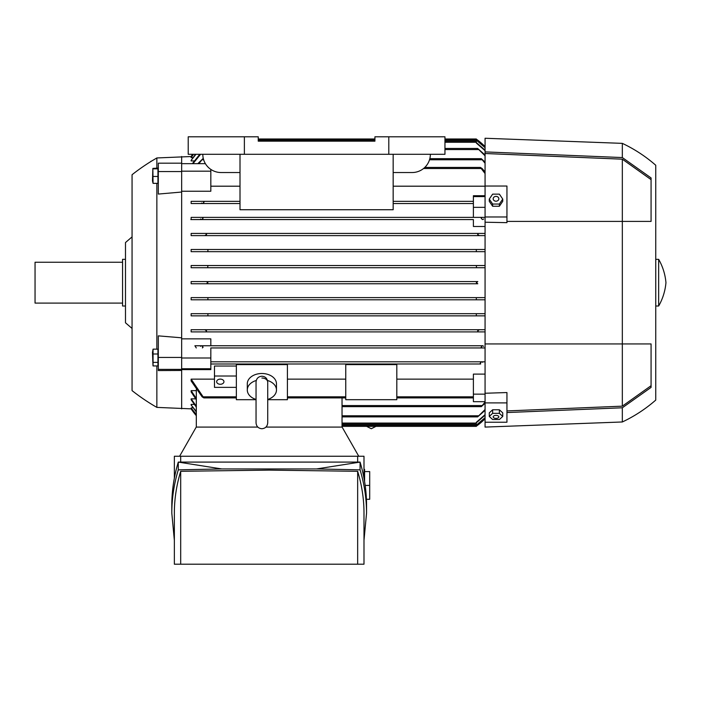 <?xml version="1.0" encoding="UTF-8"?>
<svg xmlns="http://www.w3.org/2000/svg" width="701" height="701" viewBox="0 0 701 701"><rect width="100%" height="100%" fill="white"/><g stroke="black" fill="none" stroke-linecap="round" stroke-linejoin="round"><path stroke-width="1.05" d="M132.06 328.445A1457.274 1457.274 0 0 1 125.488 322.784L125.488 242.555A1457.274 1457.274 0 0 1 132.06 236.894M125.488 259.326L125.488 306.013L122.57 306.013L122.57 259.326L125.488 259.326M122.57 262.244L35.05 262.244L35.05 303.095L122.57 303.095M191.724 156.498L156.858 157.953L152.021 160.818A204.219 204.219 0 0 0 132.06 174.724L132.06 390.615A204.219 204.219 0 0 0 156.858 407.386L191.136 408.849A65.64 65.64 0 0 0 196.315 415.675L191.136 408.841L191.724 408.841M156.858 157.953L156.858 168.091M156.858 183.355L156.858 349.159M156.858 365.94L156.858 407.386M153.055 353.996L153.055 365.94L157.944 365.94L157.944 349.159L153.055 349.159L153.055 353.996L157.944 353.996M152.984 365.598L152.476 352.401L153.055 349.159M181.655 357.431L158.312 357.431L158.312 335.867L181.655 337.812L181.655 408.849M181.655 156.489L181.655 337.812M153.055 183.355L157.944 183.355L157.944 168.091L152.862 168.406L153.055 183.355L152.476 180.876L152.862 168.406M485.066 186.194L393.165 186.194M240.005 186.194L210.826 186.194M181.655 171.184L210.826 171.184L210.826 191.233L181.655 191.233M181.655 338.855L210.826 338.855L210.826 345.759L482.709 345.786M191.136 331.897L478.494 331.897L191.136 331.897L191.136 329.715L485.066 329.715L204.788 329.715L206.585 330.811L205.779 331.897M485.066 315.853L207.908 315.853L476.312 315.853L476.312 313.671L485.066 313.671L191.136 313.671L207.908 313.671L207.908 315.853L191.136 315.853L191.136 313.671M485.066 299.809L207.908 299.809L476.312 299.809L476.312 297.636L485.066 297.618L191.136 297.618L207.908 297.636L207.908 299.809L191.136 299.809L191.136 297.618M477.793 283.765L191.136 283.765L191.136 281.574L477.793 281.574M476.549 267.721L476.312 265.53L207.908 265.53L207.68 267.721L485.066 267.721L191.136 267.721L191.136 265.53L485.066 265.53M476.312 251.668L476.312 249.486L207.908 249.486L207.908 251.668L485.066 251.668L191.136 251.668L191.136 249.486L485.066 249.486M191.136 233.433L205.726 233.433L206.585 234.528L204.788 235.624L485.066 235.624L191.136 235.624L191.136 233.433L478.45 233.442M485.066 226.484L473.394 226.484L473.394 219.579L191.136 219.579L191.136 217.389L473.394 217.389L473.394 195.719L485.066 195.719M473.394 203.535L393.165 203.535L473.394 203.535M191.136 203.535L240.005 203.535L191.136 203.535L191.136 201.345L240.005 201.345L203.544 201.345L203.86 202.44M393.165 201.345L473.394 201.345L393.165 201.345M206.427 281.574L207.908 282.669L206.418 283.765L477.802 283.765L476.312 282.669L477.802 281.574L191.136 281.574M473.394 196.595L485.066 196.595M473.394 207.347L485.066 207.347M485.066 173.55L480.369 167.434L482.13 168.52L485.066 171.955M473.394 219.579L201.52 219.553M485.066 163.263L481.307 158.68L485.066 162.089M197.831 163.657L202.922 158.68L198.821 163.657M194.256 160.932L191.136 160.932L191.136 160.354L195.5 154.299M192.95 157.655L191.136 157.374L193.274 154.299M191.136 156.498L192.644 154.299A65.64 65.64 0 0 0 191.136 156.489M485.066 155.797L477.635 148.463L485.066 154.974M200.574 154.299L192.95 163.657M192.363 163.657L199.785 154.299M485.066 150.689L476.312 143.022L476.312 141.173L444.951 141.173M195.947 154.299L191.136 160.354M476.312 142.513L485.066 150.154M485.066 147.666L476.312 140.156L476.312 138.982L444.951 138.982L476.312 138.982M193.485 154.299L191.136 157.655M476.312 139.911L485.066 147.403M485.066 146.588L476.312 139.131A65.64 65.64 0 0 1 485.066 146.579M191.136 217.389L481.832 217.389L481.307 218.484L481.832 217.389L485.066 217.389L473.394 217.389M477.171 281.679L476.706 281.933M476.698 283.397L477.162 283.651M477.837 331.713L478.406 331.897M481.307 346.855L481.832 347.95L481.307 346.855M191.136 201.345L203.544 201.345M204.096 201.809C203.264 203.378 202.423 203.798 201.581 203.071M201.625 219.579L190.795 219.579M483.576 218.992C482.866 219.956 482.06 219.615 481.158 217.976M210.826 171.184L210.826 169.405M181.655 163.657L205.384 163.657M196.315 406.23L191.136 398.851L191.136 399.754L191.136 398.851L195.623 398.851M196.315 411.469L191.136 404.985L191.136 404.407L194.256 404.407M196.315 414.571L191.136 407.964L192.95 407.675M196.315 399.763L191.136 391.947L191.136 390.65L196.315 390.65M191.136 379.145L203.86 397.905L202.098 396.819L191.136 380.95L191.136 379.145L214.471 379.145M287.41 379.145L345.759 379.145M396.819 379.145L473.394 379.145M485.066 401.682L473.394 401.682L473.394 374.106L485.066 374.106M480.684 363.994L210.826 363.994L480.684 363.994L480.369 362.899M181.655 368.744L210.826 368.744L210.826 369.62L181.655 369.62M236.351 366.036L214.471 366.036L214.471 376.016L236.351 376.016M256.049 399.693L236.351 399.693L236.351 364.616L287.41 364.616L287.41 399.693L267.721 399.693M345.759 399.693L345.759 364.616L396.819 364.616L396.819 399.693L345.759 399.693M261.885 378.032A5.836 4.127 0 0 1 267.677 381.677M256.049 399.447A14.59 10.313 0 0 1 247.295 389.993L247.295 383.806A14.59 10.313 0 0 1 261.885 373.493A14.59 10.313 0 0 1 276.466 383.806L276.466 389.993A14.59 10.313 0 0 1 267.721 399.447M267.502 380.477A14.59 10.313 0 0 1 276.466 389.993M247.295 389.993A14.59 10.313 0 0 1 256.268 380.477M256.049 416.92L256.049 398.562M473.394 394.155L485.066 394.155M485.066 403.25L481.307 406.659L485.066 402.076M196.315 427.084L196.315 389.581M210.826 368.744L210.826 347.95L485.066 347.95L210.826 347.95M210.826 361.804L485.066 361.804L210.826 361.804M181.655 357.992L210.826 357.992M210.826 345.759L194.887 345.759L196.28 347.95M194.887 345.759L482.945 345.759M202.922 346.855L202.396 347.95M200.652 346.347C201.353 345.383 202.16 345.724 203.062 347.363M342.035 427.084L342.035 397.905M342.035 406.659L481.307 406.659M342.035 416.876L477.635 416.876L485.066 409.542M485.066 410.365L477.635 416.876M342.035 424.166L476.312 424.166L476.312 422.317L485.066 414.65M485.066 415.176L476.312 422.817M342.035 426.357L476.312 426.357L476.312 425.183L485.066 417.673M485.066 417.936L476.312 425.428M476.75 425.113L477.802 425.113L485.066 418.751A65.64 65.64 0 0 1 476.312 426.208L477.381 425.428M477.232 425.542L476.549 426.042M207.68 297.618L476.549 297.618M203.062 217.976C202.309 219.553 201.511 219.895 200.652 218.992M202.396 217.389L202.922 218.484M204.788 235.624L191.136 235.624M479.44 235.624L477.635 234.528L478.494 233.433L485.066 233.433M205.726 233.433L478.494 233.433M191.136 329.715L204.788 329.715M485.066 331.897L478.494 331.897L477.635 330.811L479.44 329.715M206.418 283.765L191.136 283.765M481.158 347.363C481.911 345.786 482.717 345.444 483.576 346.347M207.908 251.668L191.136 251.668M480.132 363.53C480.965 361.953 481.806 361.541 482.638 362.268M207.908 313.671L476.312 313.671M207.68 267.721L191.136 267.721M196.315 414.834L191.136 407.964M258.24 138.982L374.93 138.982L258.24 138.982M196.315 407.079L191.136 399.754M444.951 148.463L477.635 148.463M191.136 390.65L196.315 398.562M429.836 158.68L481.307 158.68M203.86 397.905L236.351 397.905M287.41 397.905L345.759 397.905M396.819 397.905L473.394 397.905M424.788 167.434L480.369 167.434M196.315 412.013L191.136 404.985M258.24 141.173L374.93 141.173L258.24 141.173L258.24 136.8L188.219 136.8L188.219 154.299L444.951 154.299L444.951 136.8L374.93 136.8L374.93 141.173M358.763 456.255L342.114 427.084L265.951 427.084M257.819 427.084L196.236 427.084L179.587 456.255M174.356 478.161L174.356 456.255L363.994 456.255L363.994 478.161M357.659 462.09L357.659 456.255M171.806 513.123L171.806 505.36C171.815 490.902 173.971 476.47 178.282 462.09L360.069 462.09C364.38 476.47 366.535 490.902 366.553 505.36L366.553 513.123C366.535 498.656 364.38 484.233 360.069 469.854L316.563 468.943L221.788 468.943L178.282 469.854C173.971 484.233 171.815 498.656 171.806 513.123L174.356 540.331M221.788 468.943L178.282 462.09L178.282 469.854M363.994 540.331L366.553 513.123M180.692 471.3C176.477 485.197 174.374 499.138 174.356 513.123L174.356 564.2L180.692 564.2L180.692 471.3L269.175 470.117L357.659 471.3C361.874 485.197 363.985 499.138 363.994 513.123L363.994 564.2L180.692 564.2M357.659 564.2L357.659 471.3M316.563 468.943L360.069 462.09L360.069 469.854M180.692 456.255L180.692 462.09M364.599 481.587L364.599 469.39L363.994 469.39M364.599 471.571L369.699 471.571L369.699 499.287L366.421 499.287M369.699 485.434L365.177 485.434M214.471 376.016L214.471 387.364L236.351 387.364M216.662 381.695A3.645 2.576 0 0 1 220.307 379.11A3.645 2.576 0 0 1 223.952 381.695A3.645 2.576 0 0 1 220.307 384.271A3.645 2.576 0 0 1 216.662 381.695M393.165 154.299L393.165 209.73L240.005 209.73L240.005 154.299M240.005 172.534L221.034 172.534A18.235 18.235 0 0 1 202.808 154.299M430.361 154.299A18.235 18.235 0 0 1 412.135 172.534L393.165 172.534M244.377 136.8L244.377 154.299M388.792 136.8L388.792 154.299M485.066 422.221L506.946 422.221L506.946 402.9L485.066 402.9L485.066 427.084L622.33 421.976L622.33 407.78L506.946 412.547M485.066 402.9L485.066 393.252L506.946 392.551L506.946 402.9M622.33 421.976A143.687 143.687 0 0 0 655.742 400.096L655.742 165.243A143.687 143.687 0 0 0 622.33 143.363L485.066 138.255L485.066 393.252M502.748 416.429L502.748 412.871L499.375 409.778L492.637 409.778L489.272 412.871L489.272 416.429L492.637 413.336L499.375 413.336L502.748 416.429L499.375 419.522L492.637 419.522L489.272 416.429M493.171 416.893A2.83 1.498 180 0 0 496.01 418.392A2.83 1.498 180 0 0 498.84 416.893A2.83 1.498 180 0 0 496.01 415.386A2.83 1.498 180 0 0 493.171 416.893M499.375 409.778L499.375 413.336M492.637 409.778L492.637 413.336M622.33 143.363L622.33 157.559L651.071 177.931L651.071 221.402L622.33 221.402L622.33 343.937L651.071 343.937L651.071 387.408L622.33 407.78M651.071 385.716L622.33 406.159L506.946 410.926M485.066 216.968L506.946 216.968L506.946 186.037L485.066 186.037M506.946 216.968L506.946 222.655L485.066 222.217M489.272 199.093L489.272 201.31L492.637 206.26L499.375 206.26L502.748 201.31L502.748 199.093L499.375 204.035L492.637 204.035L489.272 199.093L492.637 194.142L499.375 194.142L502.748 199.093M499.375 206.26L499.375 204.035M493.171 198.795A2.83 2.401 0 0 0 498.84 198.795A2.83 2.401 0 0 0 493.171 198.795M492.637 206.26L492.637 204.035M485.066 343.937L622.33 343.937L622.33 406.159M485.066 153.51L622.33 159.18L622.33 221.402L506.946 221.402M622.33 159.18L651.071 179.622M485.066 151.898L622.33 157.559M655.742 306.013L658.66 306.013L658.66 259.326L655.742 259.326M658.66 259.326A56.886 56.886 0 0 1 665.95 282.669A56.886 56.886 0 0 1 658.66 306.013M157.944 176.459L153.055 176.459M157.944 168.827L153.055 168.827M181.655 163.175L158.312 163.175L158.312 194.063L181.655 192.039M157.944 362.382L153.055 362.382M158.312 357.431L158.312 370.566L181.655 370.461M151.565 161.09A5.95 0.517 0 0 0 150.899 161.326L150.899 161.502M181.655 171.543L158.312 171.543M181.655 369.383L158.312 369.383M423.544 168.52L480.684 168.52M202.396 159.775L203.641 159.775M429.529 159.775L481.832 159.775M444.951 149.558L478.494 149.558M444.951 142.268L476.312 142.268M258.24 140.077L374.93 140.077M444.951 140.077L476.312 140.077M476.75 140.226L477.802 140.226M342.035 405.564L481.832 405.564M342.035 415.781L478.494 415.781M342.035 423.071L476.312 423.071M342.035 425.262L476.312 425.262M203.544 396.819L236.351 396.819M287.41 396.819L345.759 396.819M396.819 396.819L473.394 396.819M375.99 426.357L371.285 428.732L366.588 426.357M267.721 382.054C267.309 378.444 265.364 376.498 261.885 376.218C258.336 376.56 256.391 378.505 256.049 382.054L256.049 422.896C256.391 426.445 258.336 428.39 261.885 428.732C265.425 428.39 267.37 426.445 267.721 422.896L267.721 382.439"/></g></svg>
